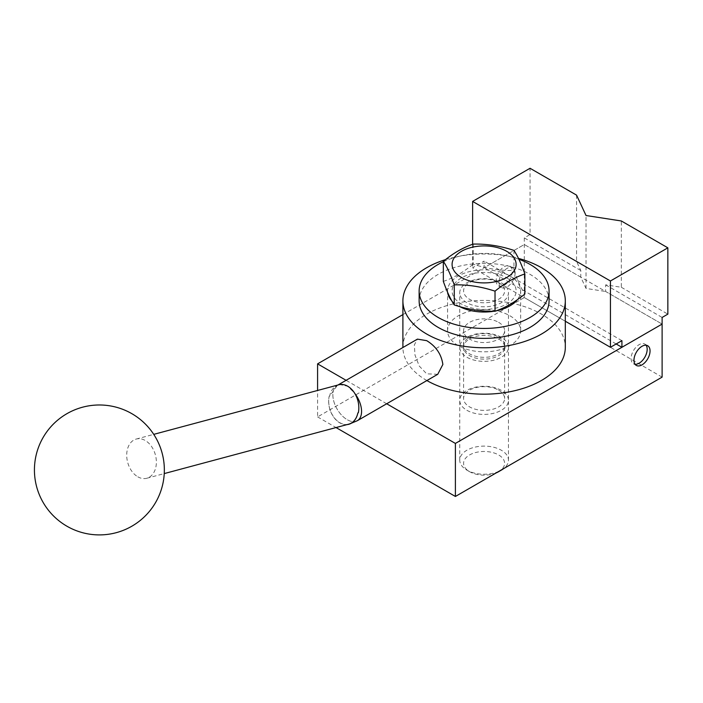 <?xml version="1.0" encoding="UTF-8"?>
<svg xmlns="http://www.w3.org/2000/svg" width="703" height="703" viewBox="0 0 703 703"><rect width="100%" height="100%" fill="white"/><g stroke="black" fill="none" stroke-linecap="round" stroke-linejoin="round"><path stroke-width="0.53" stroke-dasharray="3.52 2.64" d="M498.612 390.147A20.519 11.846 180 0 1 504.622 398.522A20.519 11.846 180 0 1 491.959 409.462A20.519 11.846 180 0 1 469.595 406.896A20.519 11.846 180 0 1 463.585 398.522A20.519 11.846 180 0 1 476.256 387.573A20.519 11.846 180 0 1 498.612 390.147M498.612 338.916A20.519 11.846 180 0 1 504.622 347.291A20.519 11.846 180 0 1 491.959 358.231A20.519 11.846 180 0 1 469.595 355.665A20.519 11.846 180 0 1 463.585 347.291A20.519 11.846 180 0 1 476.256 336.342A20.519 11.846 180 0 1 498.612 338.916M466.88 410.28A24.359 14.069 0 0 0 501.327 410.28A24.359 14.069 0 0 0 501.327 390.385A24.359 14.069 0 0 0 466.88 390.385A24.359 14.069 0 0 0 466.88 410.28M496.16 280.655A11.371 6.564 120 0 0 498.515 285.857A11.371 6.564 120 0 0 507.276 282.817A11.371 6.564 120 0 0 512.241 271.376A11.371 6.564 120 0 0 509.886 266.165A11.371 6.564 120 0 0 501.125 269.214A11.371 6.564 120 0 0 496.16 280.655M515.114 273.028A11.371 6.564 -60 0 1 510.15 284.469A11.371 6.564 -60 0 1 501.388 287.518A11.371 6.564 -60 0 1 499.033 282.316A11.371 6.564 -60 0 1 503.998 270.875A11.371 6.564 -60 0 1 512.759 267.825A11.371 6.564 -60 0 1 515.114 273.028M646.075 345.226A11.371 6.564 120 0 0 644.827 344.075A11.371 6.564 120 0 0 636.066 347.124A11.371 6.564 120 0 0 631.101 358.556A11.371 6.564 120 0 0 633.456 363.767A11.371 6.564 120 0 0 635.073 364.277M402.898 314.61L524.297 244.521L662.112 324.083L605.635 291.481L605.635 284.847L621.329 287.272L621.329 220.97M662.112 377.124L524.297 297.562L524.297 237.886L530.044 234.574L530.044 168.272M524.297 297.562L317.589 416.905L317.589 390.464M386.694 403.768L346.096 380.323M317.589 416.905L336.034 427.556M357.528 420.605L357.352 420.702A20.299 11.723 -120 0 1 347.203 419.7A20.299 11.723 -120 0 1 332.853 394.831A20.299 11.723 60 0 1 337.053 385.543A20.299 11.723 -120 0 0 332.853 394.831A20.299 11.723 -120 0 0 347.203 419.7A20.299 11.723 -120 0 0 357.352 420.702A20.299 11.723 -120 0 0 361.562 411.413M338.749 384.796A20.299 14.359 -105 0 0 329.628 396.193L337.343 385.402L340.041 384.62A20.299 11.723 -120 0 0 337.053 385.543A20.299 11.723 60 0 1 340.041 384.62L347.721 386.246L354.374 392.898A20.299 11.723 60 0 1 354.734 393.355A20.299 11.723 -120 0 0 354.365 392.889C358.205 399.199 359.532 405.824 358.345 412.775M346.983 424.621A20.299 14.359 75 0 1 339.769 422.863A20.299 14.359 75 0 1 329.153 396.334L329.628 396.193M445.465 259.635A81.205 46.881 180 0 1 518.462 258.396M426.888 380.56A81.205 46.881 180 0 1 426.686 380.437A81.205 46.881 180 0 1 402.898 347.519M402.898 347.291A81.205 46.881 180 0 1 453.031 303.977A81.205 46.881 180 0 1 541.521 314.136A81.205 46.881 180 0 1 565.309 347.291M437.741 374.295L426.686 373.811L419.234 366.035L414.981 355.041L414.357 344.892L417.441 339.127M443.338 261.727A64.966 37.505 180 0 1 518.876 259.249M419.137 300.875A64.966 37.505 180 0 1 459.244 266.226A64.966 37.505 180 0 1 530.044 274.355A64.966 37.505 180 0 1 549.069 300.875M509.947 315.796A36.538 21.099 180 0 1 520.651 330.709A36.538 21.099 180 0 1 498.093 350.208A36.538 21.099 180 0 1 458.268 345.63A36.538 21.099 180 0 1 447.565 330.709A36.538 21.099 180 0 1 470.122 311.218A36.538 21.099 180 0 1 509.947 315.796M447.653 292.404A36.538 21.099 180 0 1 447.565 290.928A36.538 21.099 180 0 1 470.122 271.437A36.538 21.099 180 0 1 509.947 276.015A36.538 21.099 180 0 1 520.651 290.928A36.538 21.099 180 0 1 517.355 299.68M496.133 310.849A36.538 21.099 180 0 1 493.901 311.253M459.472 306.517A36.538 21.099 180 0 1 458.268 305.849A36.538 21.099 180 0 1 451.704 300.682M498.612 337.097A20.519 11.846 180 0 1 504.622 345.481A20.519 11.846 180 0 1 491.959 356.421A20.519 11.846 180 0 1 469.595 353.855A20.519 11.846 180 0 1 463.585 345.481A20.519 11.846 180 0 1 476.256 334.531A20.519 11.846 180 0 1 498.612 337.097M498.612 322.334A20.519 11.846 180 0 1 504.622 330.709A20.519 11.846 180 0 1 491.959 341.658A20.519 11.846 180 0 1 469.595 339.092A20.519 11.846 180 0 1 463.585 330.709A20.519 11.846 180 0 1 476.256 319.768A20.519 11.846 180 0 1 498.612 322.334M501.327 337.343A24.359 14.069 0 0 0 466.88 337.343A24.359 14.069 0 0 0 466.88 357.238A24.359 14.069 0 0 0 501.327 357.238A24.359 14.069 0 0 0 501.327 337.343M137.823 476.81A20.299 14.359 -105 0 0 146.795 478.26A20.299 14.359 -105 0 0 156.347 461.054A20.299 14.359 -105 0 0 145.249 440.5A20.299 14.359 -105 0 0 136.285 439.041A20.299 14.359 -105 0 0 126.733 456.256A20.299 14.359 -105 0 0 137.823 476.81M348.776 424.146A20.299 14.359 75 0 1 339.804 422.688A20.299 14.359 75 0 1 329.153 396.334M576.565 195.135L576.565 261.437L580.775 270.497L580.775 277.123L586.03 288.441L605.635 291.481M586.03 288.441L586.03 215.513M621.329 287.272L667.85 314.136M605.635 284.847L662.112 317.448M576.565 261.437L530.044 234.574M580.775 270.497L524.297 237.886M580.775 277.123L524.297 244.521L484.103 267.729L484.103 261.094L472.618 267.729L565.309 321.236M621.918 340.656L484.103 261.094M616.171 343.978L484.103 267.729M472.618 244.293L472.618 267.729M498.884 471.361A24.359 14.069 180 0 1 466.88 470.122A24.359 14.069 180 0 1 459.744 460.184A24.359 14.069 180 0 1 474.78 447.187A24.359 14.069 180 0 1 501.327 450.236A24.359 14.069 180 0 1 508.462 460.184A24.359 14.069 180 0 1 503.471 468.716M496.362 472.82A20.519 11.846 180 0 1 469.595 471.695L466.88 470.122L469.595 471.695A20.519 11.846 180 0 1 469.595 454.946A20.519 11.846 180 0 1 498.612 454.946A20.519 11.846 180 0 1 498.612 471.695M501.327 282.799A24.359 14.069 180 0 1 508.462 292.747A24.359 14.069 180 0 1 493.427 305.735A24.359 14.069 180 0 1 466.88 302.685A24.359 14.069 180 0 1 459.744 292.747A24.359 14.069 180 0 1 474.78 279.75A24.359 14.069 180 0 1 501.327 282.799M473.181 244.09L473.181 264.179C486.766 268.687 500.36 270.787 513.946 270.479C517.593 280.734 521.231 288.582 524.869 294.021M506.749 277.861A32.022 18.489 180 0 1 506.749 304.004A32.022 18.489 180 0 1 461.458 304.004A32.022 18.489 180 0 1 461.458 277.861A32.022 18.489 180 0 1 506.749 277.861M498.612 282.553A20.519 11.846 180 0 1 498.612 299.302A20.519 11.846 180 0 1 469.595 299.302A20.519 11.846 180 0 1 469.595 282.553A20.519 11.846 180 0 1 498.612 282.553M513.946 250.4L513.946 270.479M443.338 281.402C453.286 278.072 463.233 272.325 473.181 264.179M504.622 347.291L504.622 398.522M501.388 287.518L498.515 285.857M644.827 344.075L647.691 345.735M633.456 363.767L636.329 365.419M512.759 267.825L509.886 266.165M463.585 347.291L463.585 398.522M520.651 330.709L520.651 290.928M504.622 345.481L504.622 330.709M136.285 439.041L153.737 434.366M337.994 384.998L337.343 385.402M146.795 478.26L164.247 473.585M463.585 345.481L463.585 330.709M447.565 330.709L447.565 290.928M508.462 460.184L508.462 292.747M459.744 460.184L459.744 292.747"/><path stroke-width="1.05" d="M633.974 360.217A11.371 6.564 -60 0 1 638.93 348.776A11.371 6.564 -60 0 1 647.691 345.735A11.371 6.564 -60 0 1 650.047 350.938A11.371 6.564 -60 0 1 645.09 362.379A11.371 6.564 -60 0 1 636.329 365.419A11.371 6.564 -60 0 1 633.974 360.217M635.073 364.277A11.371 6.564 120 0 0 643.14 359.664A11.371 6.564 120 0 0 647.182 349.277A11.371 6.564 120 0 0 646.075 345.226M317.589 390.464L317.589 363.864L402.898 314.61M336.034 427.556L455.395 496.467L662.112 377.124L662.112 324.083L455.395 443.426L386.694 403.768M455.395 496.467L455.395 443.426M346.096 380.323L317.589 363.864M153.737 434.366L338.749 384.796A20.299 14.359 -105 0 1 347.721 386.246A20.299 14.359 -105 0 1 358.345 412.775L357.862 412.907A20.299 14.359 75 0 1 348.741 424.313L357.352 420.702A20.299 11.723 -120 0 0 361.562 411.413A20.299 11.723 -120 0 0 354.743 393.372A20.299 11.723 60 0 1 361.562 411.413M348.741 424.313A20.299 14.359 75 0 1 346.983 424.621M518.462 258.396A81.205 46.881 180 0 1 541.521 267.729A81.205 46.881 180 0 1 565.309 300.875A81.205 46.881 180 0 1 515.185 344.189A81.205 46.881 180 0 1 426.686 334.03A81.205 46.881 180 0 1 402.898 300.875A81.205 46.881 180 0 1 445.465 259.635M402.898 347.519A81.205 46.881 180 0 1 402.898 347.291L402.898 300.875M337.994 384.998L417.441 339.127L426.686 340.656C436.009 346.324 441.396 354.268 442.864 364.47L437.741 374.295L357.528 420.605M518.876 259.249A64.966 37.505 180 0 1 530.044 264.407A64.966 37.505 180 0 1 549.069 290.928A64.966 37.505 180 0 1 508.963 325.586A64.966 37.505 180 0 1 438.171 317.448A64.966 37.505 180 0 1 419.137 290.928A64.966 37.505 180 0 1 443.338 261.727M549.069 290.928L549.069 300.875A64.966 37.505 180 0 1 508.963 335.524A64.966 37.505 180 0 1 438.171 327.396A64.966 37.505 180 0 1 419.137 300.875L419.137 290.928M517.355 299.68A36.538 21.099 180 0 1 496.133 310.849M493.901 311.253A36.538 21.099 180 0 1 459.472 306.517M357.862 412.907A20.299 14.359 75 0 1 348.776 424.146L164.247 473.585M565.309 300.875L565.309 347.291A81.205 46.881 180 0 1 515.317 390.569A81.205 46.881 180 0 1 426.888 380.56M451.704 300.682A36.538 21.099 180 0 1 447.653 292.404M667.85 247.834L667.85 314.136L662.112 317.448L662.112 324.083L621.918 347.291L621.918 340.656L610.432 347.291L610.432 280.989L667.85 247.834L621.329 220.97L586.03 215.513L576.565 195.135L530.044 168.272L472.618 201.418L472.618 244.293M565.309 321.236L610.432 347.291M621.918 347.291L616.171 343.978M610.432 280.989L472.618 201.418M503.471 468.716A24.359 14.069 180 0 1 501.327 470.122A24.359 14.069 180 0 1 498.884 471.361M501.327 470.122L498.612 471.695A20.519 11.846 180 0 1 496.362 472.82M524.869 273.933L524.869 294.021C514.921 302.167 504.974 307.914 495.026 311.253C481.441 311.552 467.846 309.452 454.261 304.944C450.623 299.504 446.976 291.657 443.338 281.402L443.338 261.323C446.976 266.762 450.623 274.601 454.261 284.856C467.846 284.548 481.441 286.657 495.026 291.165C504.974 283.01 514.921 277.272 524.869 273.933C521.231 263.678 517.593 255.839 513.946 250.4C500.36 245.883 486.766 243.783 473.181 244.09C463.233 247.43 453.286 253.168 443.338 261.323M506.749 251.34A32.022 18.489 180 0 1 506.749 277.483A32.022 18.489 180 0 1 461.458 277.483A32.022 18.489 180 0 1 461.458 251.34A32.022 18.489 180 0 1 506.749 251.34M495.026 311.253L495.026 291.165M454.261 284.856L454.261 304.944M66.908 526.204A64.966 64.966 0 0 0 155.644 502.425A64.966 64.966 0 0 0 131.874 413.689A64.966 64.966 0 0 0 43.129 437.468A64.966 64.966 0 0 0 66.908 526.204"/></g></svg>

